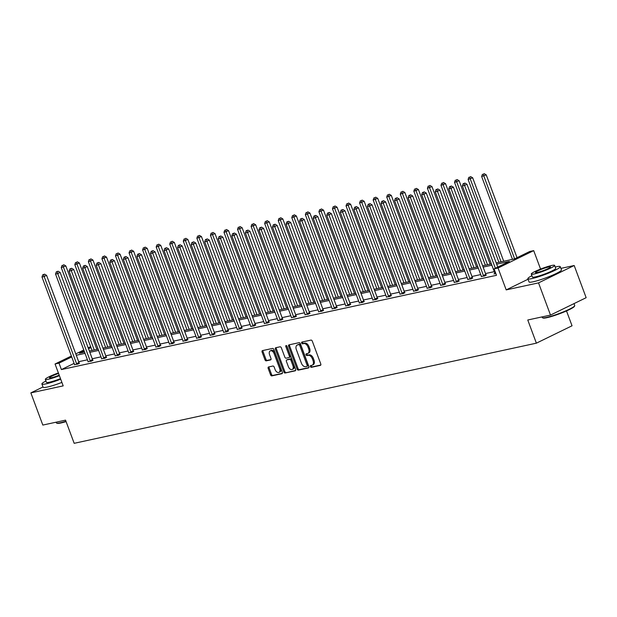 <?xml version="1.0" encoding="UTF-8"?>
<svg xmlns="http://www.w3.org/2000/svg" width="617" height="617" viewBox="0 0 617 617"><rect width="100%" height="100%" fill="white"/><g stroke="black" fill="none" stroke-linecap="round" stroke-linejoin="round"><path stroke-width="0.93" d="M310.39 366.575A0.949 0.602 -116 0 0 311.315 367.331L320.385 365.372A1.357 0.856 -116 0 0 320.508 365.326A1.357 0.856 -116 0 0 320.763 363.922L312.31 341.178A1.357 0.856 -116 0 0 310.983 340.098L301.921 342.065A0.949 0.602 -116 0 0 302.577 343.831L303.749 343.576A4.342 2.746 -116 0 1 307.983 347.032L308.685 348.921A4.342 2.746 -116 0 1 307.86 353.418A4.342 2.746 -116 0 1 307.459 353.556L306.287 353.811A0.949 0.602 -116 0 0 306.942 355.585L308.122 355.33A4.342 2.746 -116 0 1 312.356 358.778L313.058 360.675A4.342 2.746 -116 0 1 312.233 365.171A4.342 2.746 -116 0 1 311.832 365.31L310.659 365.565A0.949 0.602 -116 0 0 310.39 366.575M311.3 365.426A0.949 0.602 -116 0 0 312.279 366.86L320.794 365.017M302.561 341.918A0.949 0.602 -116 0 0 303.541 343.361L304.713 343.106L303.749 343.576M306.934 353.672A0.949 0.602 -116 0 0 307.906 355.114L309.086 354.86L308.122 355.33M574.18 265.511L586.15 297.695L550.503 315.071L538.533 282.887L574.18 265.511L560.899 268.387M42.997 386.967L30.85 392.882L63.189 385.88L55.052 363.991L71.379 356.032M550.503 315.071L527.766 319.999L536.381 343.168L74.171 443.314L65.549 420.146L42.82 425.067L30.85 392.882M268.557 366.968A1.357 0.856 -116 0 0 268.434 367.015A1.357 0.856 -116 0 0 268.179 368.418L270.547 374.804A1.357 0.856 -116 0 0 271.873 375.876L281.938 373.701A1.357 0.856 -116 0 0 282.069 373.655A1.357 0.856 -116 0 0 282.324 372.252L273.863 349.507A1.357 0.856 -116 0 0 272.544 348.428L262.472 350.61A1.357 0.856 -116 0 0 262.348 350.649A1.357 0.856 -116 0 0 262.094 352.052L264.955 359.765A1.357 0.856 -116 0 0 266.282 360.845L270.593 359.912A1.357 0.856 -116 0 0 270.716 359.865A1.357 0.856 -116 0 0 270.971 358.462L269.552 354.636A3.633 2.298 -116 0 1 270.246 350.88A3.633 2.298 -116 0 1 274.118 353.649L279.686 368.619A3.633 2.298 -116 0 1 278.992 372.383A3.633 2.298 -116 0 1 275.12 369.614L274.195 367.115A1.357 0.856 -116 0 0 272.868 366.035L268.557 366.968M528.044 279.239L506.195 289.897L538.533 282.887M506.195 289.897L498.05 268.009L494.101 268.865L509.372 261.423L496.685 264.169M74.109 363.374L61.399 369.575L496.492 275.305L494.101 268.865M61.399 369.575L59.008 363.135L55.052 363.991M297.085 369.051A1.357 0.856 -116 0 0 298.412 370.131L308.477 367.948A1.357 0.856 -116 0 0 308.6 367.902A1.357 0.856 -116 0 0 308.862 366.498L300.402 343.754A1.357 0.856 -116 0 0 299.083 342.674L289.011 344.857A1.357 0.856 -116 0 0 288.887 344.903A1.357 0.856 -116 0 0 288.625 346.307L297.085 369.051L298.05 368.58A1.357 0.856 -116 0 0 299.376 369.66L308.893 367.601M295.211 370.825L285.139 373.007A1.357 0.856 -116 0 1 283.82 371.928L275.359 349.183A1.357 0.856 -116 0 1 275.622 347.772A1.357 0.856 -116 0 1 275.745 347.733L280.049 346.8A1.357 0.856 -116 0 1 281.375 347.88L284.807 357.104A1.357 0.856 -116 0 0 286.126 358.184L288.987 357.559A1.357 0.856 -116 0 0 289.111 357.521A1.357 0.856 -116 0 0 289.373 356.109L285.802 346.507A0.949 0.602 -116 0 1 286.998 346.253L295.597 369.375A1.357 0.856 -116 0 1 295.335 370.778A1.357 0.856 -116 0 1 295.211 370.825L295.443 370.709M536.381 343.168L572.036 325.791L566.506 310.929M496.207 262.888L514.478 258.932L529.748 251.489L533.705 250.633L498.05 268.009M540.561 269.066L533.705 250.633M84.12 350.896L79.385 353.202L84.56 352.083M89.372 351.042L98.126 349.145M102.931 348.104L111.685 346.206M116.49 345.165L125.243 343.268M130.056 342.227L138.81 340.329M143.614 339.288L152.368 337.391M157.173 336.35L165.934 334.453M170.739 333.411L179.493 331.514M184.298 330.473L193.052 328.576M197.856 327.534L206.618 325.637M211.423 324.596L220.176 322.699M224.981 321.658L233.735 319.76M238.548 318.719L247.301 316.822M252.106 315.781L260.86 313.883M265.665 312.842L274.418 310.945M279.231 309.904L287.985 308.006M292.79 306.965L301.543 305.068M306.348 304.027L315.102 302.129M319.915 301.088L328.668 299.191M333.473 298.15L342.227 296.253M347.032 295.211L355.793 293.314M360.598 292.273L369.352 290.376M374.157 289.334L382.91 287.437M387.715 286.396L396.476 284.499M401.281 283.458L410.035 281.56M414.84 280.519L423.594 278.622M428.406 277.581L437.16 275.683M441.965 274.642L450.718 272.745M455.523 271.704L464.277 269.806M469.09 268.765L477.843 266.868M482.648 265.827L491.402 263.929M90.984 347.548L88.516 348.752M75.775 353.888L83.781 349.986M88.185 347.841L90.653 346.638M71.719 356.942L59.008 363.135M491.88 265.21L483.126 267.107M478.314 268.148L469.56 270.045M464.755 271.087L456.002 272.984M451.197 274.025L442.443 275.922M437.63 276.964L428.877 278.861M424.072 279.902L415.318 281.799M410.513 282.841L401.76 284.738M396.947 285.779L388.193 287.676M383.388 288.717L374.635 290.615M369.83 291.656L361.068 293.553M356.264 294.594L347.51 296.492M342.705 297.533L333.951 299.43M329.146 300.471L320.385 302.369M315.58 303.41L306.826 305.307M302.022 306.348L293.268 308.245M288.455 309.287L279.702 311.184M274.897 312.225L266.143 314.122M261.338 315.164L252.584 317.061M247.772 318.102L239.018 319.999M234.213 321.041L225.46 322.938M220.655 323.979L211.901 325.876M207.088 326.917L198.335 328.815M193.53 329.856L184.776 331.753M179.971 332.794L171.21 334.692M166.405 335.733L157.651 337.63M152.846 338.671L144.093 340.569M139.288 341.61L130.526 343.507M125.721 344.548L116.968 346.445M112.163 347.487L103.409 349.384M98.597 350.425L89.843 352.322M85.038 353.364L76.284 355.261M494.271 271.65L485.517 273.547M480.712 274.588L471.959 276.485M467.146 277.527L458.392 279.424M453.588 280.465L444.834 282.362M440.029 283.404L431.275 285.301M426.463 286.342L417.709 288.239M412.904 289.28L404.15 291.178M399.346 292.219L390.592 294.116M385.779 295.157L377.026 297.055M372.221 298.096L363.467 299.993M358.662 301.034L349.901 302.932M345.096 303.973L336.342 305.87M331.537 306.911L322.784 308.808M317.979 309.85L309.217 311.747M304.412 312.788L295.659 314.685M290.854 315.727L282.1 317.616M277.288 318.665L268.534 320.555M263.729 321.604L254.975 323.493M250.17 324.534L241.417 326.432M236.604 327.473L227.85 329.37M223.045 330.411L214.292 332.308M209.487 333.35L200.733 335.247M195.921 336.288L187.167 338.185M182.362 339.227L173.608 341.124M168.803 342.165L160.042 344.062M155.237 345.104L146.484 347.001M141.679 348.042L132.925 349.939M128.12 350.98L119.359 352.878M114.554 353.919L105.8 355.816M100.995 356.857L92.241 358.755M87.429 359.796L78.675 361.693M79.338 363.143L77.904 364.107L74.503 364.585M92.905 360.205L91.463 361.169L88.069 361.647M106.463 357.266L105.029 358.23L101.628 358.708M120.022 354.328L118.587 355.292L115.186 355.77M133.588 351.389L132.146 352.353L128.752 352.831M147.147 348.451L145.712 349.415L142.311 349.893M160.705 345.512L159.271 346.476L155.87 346.955M174.272 342.574L172.829 343.538L169.436 344.016M187.83 339.635L186.396 340.599L182.994 341.078M201.389 336.697L199.954 337.661L196.553 338.139M214.955 333.758L213.521 334.722L210.119 335.201M228.514 330.82L227.079 331.784L223.678 332.262M242.072 327.882L240.638 328.846L237.244 329.324M255.639 324.943L254.204 325.907L250.803 326.385M269.197 322.005L267.763 322.969L264.361 323.447M282.763 319.066L281.321 320.03L277.928 320.508M296.322 316.128L294.887 317.092L291.486 317.57M309.881 313.189L308.446 314.153L305.045 314.631M323.447 310.251L322.005 311.215L318.611 311.693M337.005 307.312L335.571 308.276L332.17 308.755M350.564 304.374L349.129 305.338L345.728 305.816M364.13 301.435L362.688 302.399L359.295 302.885M377.689 298.497L376.254 299.461L372.853 299.947M391.247 295.558L389.813 296.522L386.412 297.008M404.814 292.62L403.379 293.584L399.978 294.07M418.372 289.682L416.938 290.646L413.537 291.131M431.931 286.743L430.496 287.707L427.103 288.193M445.497 283.805L444.063 284.769L440.661 285.255M459.056 280.874L457.621 281.83L454.22 282.316M472.622 277.935L471.18 278.892L467.786 279.378M486.181 274.997L484.746 275.953L481.345 276.439M495.837 273.555L493.955 273.963L494.903 273.501M312.233 365.171L313.197 364.701A4.342 2.746 -116 0 0 314.022 360.205L313.058 360.675M309.086 354.86A4.342 2.746 -116 0 1 313.32 358.307L314.022 360.205M307.86 353.418L308.824 352.947A4.342 2.746 -116 0 0 309.649 348.451L308.685 348.921M304.713 343.106A4.342 2.746 -116 0 1 308.947 346.561L309.649 348.451M289.566 344.741A1.357 0.856 -116 0 0 289.589 345.836L298.05 368.58M306.88 366.382A0.949 0.602 -116 0 0 307.15 365.372L299.723 345.404A0.949 0.602 -116 0 0 298.798 344.648L297.564 344.918A4.342 2.746 -116 0 0 297.163 345.057A4.342 2.746 -116 0 0 296.337 349.554L301.412 363.197A4.342 2.746 -116 0 0 305.646 366.652L306.88 366.382M307.05 366.305L307.844 365.912A0.949 0.602 -116 0 0 308.114 364.902L307.15 365.372M297.163 345.057L298.127 344.587A4.342 2.746 -116 0 1 298.528 344.448L299.762 344.178A0.949 0.602 -116 0 1 300.687 344.934L308.114 364.902M295.62 370.47L285.139 373.007M276.293 347.61A1.357 0.856 -116 0 0 276.323 348.713L284.784 371.457A1.357 0.856 -116 0 0 286.103 372.537M289.226 357.444L289.951 357.089A1.357 0.856 -116 0 0 290.075 357.05A1.357 0.856 -116 0 0 290.337 355.647L286.766 346.037L285.802 346.507M288.363 366.675A3.633 2.298 -116 0 0 292.242 369.444A3.633 2.298 -116 0 0 292.928 365.688L290.969 360.413A1.357 0.856 -116 0 0 289.643 359.333L286.789 359.95A1.357 0.856 -116 0 0 286.658 359.996A1.357 0.856 -116 0 0 286.404 361.4L288.363 366.675M292.242 369.444L293.206 368.974A3.633 2.298 -116 0 0 293.893 365.218L292.928 365.688M287.514 359.595A1.357 0.856 -116 0 1 287.622 359.526A1.357 0.856 -116 0 1 287.753 359.48L290.607 358.863A1.357 0.856 -116 0 1 291.934 359.942L293.893 365.218M278.992 372.383L279.956 371.912A3.633 2.298 -116 0 0 280.65 368.156L279.686 368.619M270.246 350.88L271.202 350.41A3.633 2.298 -116 0 1 275.082 353.179L280.65 368.156M263.027 350.487A1.357 0.856 -116 0 0 263.058 351.59L265.919 359.295A1.357 0.856 -116 0 0 267.246 360.374L271.002 359.557M269.112 366.853A1.357 0.856 -116 0 0 269.143 367.948L271.511 374.334A1.357 0.856 -116 0 0 272.837 375.414L282.355 373.347M517.038 257.682L486.235 174.866L481.653 176.508L512.472 259.364M514.632 258.855L483.828 176.038L483.273 174.156L484.237 173.685L483.273 174.156M481.653 176.508L482.409 174.341M484.237 173.685L486.235 174.866M497.765 267.076L466.969 184.259L464.555 185.432L495.358 268.248M464.007 183.55L464.971 183.079L463.136 183.735L464.007 183.55L464.555 185.432L462.388 185.902L494.795 273.053A1.381 0.872 -116 0 1 494.911 273.547L494.934 273.747M466.969 184.259L464.971 183.079M463.136 183.735L462.388 185.902M574.689 305.816L574.442 306.34A16.875 1.998 159.6 0 1 563.776 312.102A16.875 1.998 159.6 0 1 546.901 317.686A16.875 1.998 159.6 0 1 543.037 318.017L542.505 317.778A17.291 2.052 -20.4 0 0 546.469 317.439A17.291 2.052 -20.4 0 0 563.753 311.716A17.291 2.052 -20.4 0 0 574.689 305.816A17.291 2.052 -20.4 0 0 574.72 305.538L574.003 303.618M531.893 275.699A17.291 2.052 -20.4 0 0 527.843 278.714A17.291 2.052 -20.4 0 0 532.008 278.56A17.291 2.052 -20.4 0 0 550.21 272.459A17.291 2.052 -20.4 0 0 560.259 266.66A17.291 2.052 -20.4 0 0 556.094 266.822A17.291 2.052 -20.4 0 0 555.223 267.014M527.843 278.714L529.047 281.938A17.291 2.052 -20.4 0 0 533.204 281.776A17.291 2.052 -20.4 0 0 551.405 275.676A17.291 2.052 -20.4 0 0 561.455 269.884L560.259 266.66M554.621 265.387L555.724 268.349A12.448 1.473 159.6 0 1 548.482 272.521A12.448 1.473 159.6 0 1 535.379 276.917A12.448 1.473 159.6 0 1 532.386 277.033L531.283 274.071A12.448 1.473 -20.4 0 0 534.283 273.956A12.448 1.473 -20.4 0 0 547.379 269.567A12.448 1.473 -20.4 0 0 554.621 265.387A12.448 1.473 -20.4 0 0 551.621 265.503A12.448 1.473 -20.4 0 0 538.525 269.899A12.448 1.473 -20.4 0 0 531.283 274.071M548.544 267.007A8.021 0.949 -20.4 0 0 540.099 269.837A8.021 0.949 -20.4 0 0 535.433 272.529A8.021 0.949 -20.4 0 0 537.361 272.452A8.021 0.949 -20.4 0 0 545.806 269.621A8.021 0.949 -20.4 0 0 550.472 266.93A8.021 0.949 -20.4 0 0 548.544 267.007M542.05 316.899L542.304 317.593A17.291 2.052 -20.4 0 0 542.505 317.778M66.096 421.604A16.875 1.998 159.6 0 1 60.952 422.977A16.875 1.998 159.6 0 1 57.088 423.308L56.556 423.069A17.291 2.052 -20.4 0 0 60.52 422.73A17.291 2.052 -20.4 0 0 65.973 421.264M45.943 380.99A17.291 2.052 -20.4 0 0 41.902 384.005A17.291 2.052 -20.4 0 0 46.059 383.851A17.291 2.052 -20.4 0 0 60.697 379.185M41.902 384.005L43.097 387.229A17.291 2.052 -20.4 0 0 47.254 387.067A17.291 2.052 -20.4 0 0 61.901 382.409M60.497 378.645A12.448 1.473 159.6 0 1 49.437 382.208A12.448 1.473 159.6 0 1 46.437 382.316L45.334 379.362A12.448 1.473 -20.4 0 0 48.334 379.247A12.448 1.473 -20.4 0 0 59.394 375.684M58.569 373.455A8.021 0.949 -20.4 0 0 49.483 377.812A8.021 0.949 -20.4 0 0 51.419 377.743A8.021 0.949 -20.4 0 0 59.209 375.182M56.101 422.19L56.355 422.884A17.291 2.052 -20.4 0 0 56.556 423.069M58.384 372.953A12.448 1.473 -20.4 0 0 45.334 379.362M503.711 261.261L472.676 177.804L468.095 179.447L498.906 262.302M501.081 261.832L470.27 178.976L469.714 177.094L470.678 176.624L469.714 177.094M468.095 179.447L468.843 177.28M470.678 176.624L472.676 177.804M490.153 264.199L459.117 180.742L454.528 182.385L485.348 265.241M487.523 264.77L456.703 181.915L456.156 180.033L457.12 179.562L456.156 180.033M454.528 182.385L455.284 180.218M457.12 179.562L459.117 180.742M483.404 275.521L485.818 274.349L453.402 187.198L450.996 188.37L483.404 275.521A1.381 0.872 -116 0 0 483.651 275.992L483.774 276.169M450.441 186.488L451.405 186.018L449.577 186.673L450.441 186.488L450.996 188.37L448.821 188.841L481.237 275.992A1.381 0.872 -116 0 1 481.353 276.485L481.368 276.686M485.818 274.349A1.381 0.872 -116 0 0 486.057 274.82L486.312 275.19M453.402 187.198L451.405 186.018M449.577 186.673L448.821 188.841M469.846 278.46L472.252 277.288L439.844 190.136L437.438 191.309L469.846 278.46A1.381 0.872 -116 0 0 470.085 278.93L470.208 279.108M436.882 189.427L437.846 188.956L436.011 189.612L436.882 189.427L437.438 191.309L435.263 191.779L467.671 278.93A1.381 0.872 -116 0 1 467.786 279.424L467.809 279.624M472.252 277.288A1.381 0.872 -116 0 0 472.499 277.75L472.753 278.128M439.844 190.136L437.846 188.956M436.011 189.612L435.263 191.779M476.594 267.138L445.551 183.681L440.97 185.324L471.789 268.179M473.956 267.709L443.145 184.853L442.59 182.971L443.554 182.501L442.59 182.971M440.97 185.324L441.726 183.156M443.554 182.501L445.551 183.681M456.287 281.398L458.693 280.226L426.285 193.075L423.871 194.247L456.287 281.398A1.381 0.872 -116 0 0 456.526 281.869L456.649 282.046M423.324 192.365L424.288 191.895L422.452 192.55L423.324 192.365L423.871 194.247L421.696 194.717L454.112 281.869A1.381 0.872 -116 0 1 454.228 282.362L454.243 282.563M458.693 280.226A1.381 0.872 -116 0 0 458.932 280.689L459.195 281.067M426.285 193.075L424.288 191.895M422.452 192.55L421.696 194.717M463.028 270.076L431.993 186.619L427.411 188.262L458.223 271.118M460.398 270.647L429.586 187.792L429.031 185.91L429.995 185.439L429.031 185.91M427.411 188.262L428.159 186.095M429.995 185.439L431.993 186.619M442.721 284.337L445.135 283.164L412.719 196.013L410.313 197.185L442.721 284.337A1.381 0.872 -116 0 0 442.967 284.807L443.083 284.985M409.757 195.304L410.721 194.833L408.894 195.489L409.757 195.304L410.313 197.185L408.138 197.656L440.553 284.807A1.381 0.872 -116 0 1 440.669 285.301L440.685 285.501M445.135 283.164A1.381 0.872 -116 0 0 445.374 283.627L445.628 284.005M412.719 196.013L410.721 194.833M408.894 195.489L408.138 197.656M449.469 273.015L418.434 189.558L413.845 191.201L444.664 274.056M446.839 273.586L416.02 190.73L415.472 188.848L416.436 188.378L415.472 188.848M413.845 191.201L414.601 189.033M416.436 188.378L418.434 189.558M429.162 287.275L431.568 286.103L399.16 198.952L396.754 200.124L429.162 287.275A1.381 0.872 -116 0 0 429.401 287.746L429.525 287.923M396.199 198.242L397.163 197.772L395.327 198.427L396.199 198.242L396.754 200.124L394.579 200.594L426.987 287.746A1.381 0.872 -116 0 1 427.103 288.239L427.126 288.44M431.568 286.103A1.381 0.872 -116 0 0 431.815 286.566L432.07 286.944M399.16 198.952L397.163 197.772M395.327 198.427L394.579 200.594M435.911 275.953L404.868 192.496L400.286 194.139L431.098 276.994M433.273 276.524L402.461 193.669L401.906 191.787L402.87 191.316L401.906 191.787M400.286 194.139L401.042 191.972M402.87 191.316L404.868 192.496M415.603 290.214L418.01 289.041L385.602 201.89L383.188 203.062L415.603 290.214A1.381 0.872 -116 0 0 415.843 290.684L415.966 290.862M382.64 201.181L383.604 200.71L381.769 201.366L382.64 201.181L383.188 203.062L381.013 203.533L413.429 290.684A1.381 0.872 -116 0 1 413.544 291.178L413.56 291.378M418.01 289.041A1.381 0.872 -116 0 0 418.249 289.504L418.511 289.882M385.602 201.89L383.604 200.71M381.769 201.366L381.013 203.533M422.344 278.892L391.309 195.435L386.728 197.078L417.539 279.933M419.714 279.462L388.895 196.607L388.348 194.725L389.312 194.255L388.348 194.725M386.728 197.078L387.476 194.91M389.312 194.255L391.309 195.435M402.037 293.152L404.451 291.98L372.036 204.829L369.629 206.001L402.037 293.152A1.381 0.872 -116 0 0 402.284 293.623L402.4 293.8M369.074 204.119L370.038 203.649L368.21 204.304L369.074 204.119L369.629 206.001L367.454 206.471L399.87 293.623A1.381 0.872 -116 0 1 399.986 294.116L400.001 294.317M404.451 291.98A1.381 0.872 -116 0 0 404.69 292.443L404.945 292.82M372.036 204.829L370.038 203.649M368.21 204.304L367.454 206.471M408.786 281.83L377.743 198.373L373.162 200.016L403.981 282.871M406.156 282.401L375.337 199.546L374.789 197.664L375.753 197.193L374.789 197.664M373.162 200.016L373.917 197.849M375.753 197.193L377.743 198.373M388.479 296.091L390.885 294.918L358.477 207.767L356.063 208.939L388.479 296.091A1.381 0.872 -116 0 0 388.718 296.561L388.841 296.738M355.515 207.057L356.479 206.587L354.644 207.243L355.515 207.057L356.063 208.939L353.896 209.41L386.304 296.561A1.381 0.872 -116 0 1 386.419 297.055L386.443 297.255M390.885 294.918A1.381 0.872 -116 0 0 391.132 295.381L391.386 295.759M358.477 207.767L356.479 206.587M354.644 207.243L353.896 209.41M395.227 284.769L364.184 201.312L359.603 202.954L390.414 285.81M392.589 285.339L361.778 202.484L361.223 200.602L362.187 200.132L361.223 200.602M359.603 202.954L360.359 200.787M362.187 200.132L364.184 201.312M374.92 299.029L377.326 297.857L344.911 210.706L342.504 211.878L374.92 299.029A1.381 0.872 -116 0 0 375.159 299.5L375.283 299.677M341.957 209.996L342.921 209.525L341.085 210.181L341.957 209.996L342.504 211.878L340.329 212.348L372.745 299.5A1.381 0.872 -116 0 1 372.861 299.993L372.876 300.194M377.326 297.857A1.381 0.872 -116 0 0 377.565 298.32L377.828 298.697M344.911 210.706L342.921 209.525M341.085 210.181L340.329 212.348M381.661 287.707L350.626 204.25L346.044 205.893L376.856 288.748M379.031 288.278L348.212 205.422L347.664 203.541L348.628 203.07L347.664 203.541M346.044 205.893L346.793 203.726M348.628 203.07L350.626 204.25M361.354 301.968L363.768 300.795L331.352 213.644L328.946 214.816L361.354 301.968A1.381 0.872 -116 0 0 361.601 302.438L361.716 302.615M328.391 212.934L329.355 212.464L327.527 213.12L328.391 212.934L328.946 214.816L326.771 215.287L359.179 302.438A1.381 0.872 -116 0 1 359.295 302.932L359.318 303.132M363.768 300.795A1.381 0.872 -116 0 0 364.007 301.258L364.261 301.636M331.352 213.644L329.355 212.464M327.527 213.12L326.771 215.287M368.102 290.646L337.059 207.189L332.478 208.831L363.297 291.687M365.465 291.216L334.653 208.361L334.106 206.479L335.062 206.009L334.106 206.479M332.478 208.831L333.234 206.664M335.062 206.009L337.059 207.189M347.795 304.906L350.201 303.734L317.794 216.582L315.38 217.755L347.795 304.906A1.381 0.872 -116 0 0 348.034 305.376L348.158 305.554M314.832 215.873L315.796 215.402L313.96 216.058L314.832 215.873L315.38 217.755L313.212 218.225L345.62 305.376A1.381 0.872 -116 0 1 345.736 305.87L345.759 306.071M350.201 303.734A1.381 0.872 -116 0 0 350.448 304.196L350.703 304.574M317.794 216.582L315.796 215.402M313.96 216.058L313.212 218.225M354.544 293.584L323.501 210.127L318.92 211.77L349.731 294.625M351.906 294.155L321.095 211.299L320.539 209.418L321.503 208.947L320.539 209.418M318.92 211.77L319.668 209.603M321.503 208.947L323.501 210.127M334.237 307.844L336.643 306.672L304.227 219.521L301.821 220.693L334.237 307.844A1.381 0.872 -116 0 0 334.476 308.315L334.599 308.492M301.273 218.811L302.23 218.341L300.402 218.996L301.273 218.811L301.821 220.693L299.646 221.164L332.062 308.315A1.381 0.872 -116 0 1 332.177 308.808L332.193 309.009M336.643 306.672A1.381 0.872 -116 0 0 336.882 307.135L337.137 307.513M304.227 219.521L302.23 218.341M300.402 218.996L299.646 221.164M340.977 296.522L309.942 213.066L305.361 214.708L336.172 297.564M338.347 297.093L307.528 214.238L306.981 212.348L307.945 211.886L306.981 212.348M305.361 214.708L306.109 212.541M307.945 211.886L309.942 213.066M320.67 310.783L323.084 309.611L290.669 222.459L288.262 223.632L320.67 310.783A1.381 0.872 -116 0 0 320.917 311.253L321.033 311.431M287.707 221.75L288.671 221.279L286.836 221.935L287.707 221.75L288.262 223.632L286.087 224.102L318.495 311.253A1.381 0.872 -116 0 1 318.611 311.747L318.634 311.947M323.084 309.611A1.381 0.872 -116 0 0 323.323 310.073L323.578 310.451M290.669 222.459L288.671 221.279M286.836 221.935L286.087 224.102M327.419 299.461L296.376 216.004L291.795 217.647L322.614 300.502M324.781 300.032L293.97 217.176L293.414 215.287L294.378 214.824L293.414 215.287M291.795 217.647L292.551 215.48M294.378 214.824L296.376 216.004M307.112 313.721L309.518 312.549L277.11 225.398L274.696 226.57L307.112 313.721A1.381 0.872 -116 0 0 307.351 314.192L307.474 314.369M274.149 224.688L275.113 224.218L273.277 224.873L274.149 224.688L274.696 226.57L272.529 227.041L304.937 314.192A1.381 0.872 -116 0 1 305.053 314.685L305.076 314.886M309.518 312.549A1.381 0.872 -116 0 0 309.757 313.012L310.019 313.39M277.11 225.398L275.113 224.218M273.277 224.873L272.529 227.041M313.852 302.399L282.817 218.942L278.236 220.585L309.048 303.441M311.223 302.97L280.411 220.115L279.856 218.225L280.82 217.762L279.856 218.225M278.236 220.585L278.984 218.418M280.82 217.762L282.817 218.942M293.545 316.66L295.959 315.488L263.544 228.336L261.138 229.509L293.545 316.66A1.381 0.872 -116 0 0 293.792 317.123L293.916 317.308M260.582 227.619L261.546 227.156L259.718 227.812L260.582 227.619L261.138 229.509L258.963 229.979L291.378 317.13A1.381 0.872 -116 0 1 291.494 317.624L291.509 317.824M295.959 315.488A1.381 0.872 -116 0 0 296.199 315.95L296.453 316.328M263.544 228.336L261.546 227.156M259.718 227.812L258.963 229.979M300.294 305.338L269.259 221.881L264.67 223.524L295.489 306.379M297.664 305.909L266.845 223.053L266.297 221.164L267.261 220.701L266.297 221.164M264.67 223.524L265.426 221.356M267.261 220.701L269.259 221.881M279.987 319.598L282.393 318.426L249.985 231.275L247.579 232.447L279.987 319.598A1.381 0.872 -116 0 0 280.226 320.061L280.349 320.246M247.024 230.557L247.988 230.095L246.152 230.75L247.024 230.557L247.579 232.447L245.404 232.917L277.812 320.069A1.381 0.872 -116 0 1 277.928 320.562L277.951 320.763M282.393 318.426A1.381 0.872 -116 0 0 282.64 318.889L282.894 319.267M249.985 231.275L247.988 230.095M246.152 230.75L245.404 232.917M286.735 308.276L255.693 224.819L251.111 226.462L281.93 309.318M284.098 308.847L253.286 225.992L252.731 224.102L253.695 223.639L252.731 224.102M251.111 226.462L251.867 224.295M253.695 223.639L255.693 224.819M266.428 322.537L268.835 321.364L236.427 234.213L234.013 235.385L266.428 322.537A1.381 0.872 -116 0 0 266.667 323L266.791 323.185M233.465 233.496L234.429 233.033L232.594 233.689L233.465 233.496L234.013 235.385L231.838 235.856L264.253 323.007A1.381 0.872 -116 0 1 264.369 323.501L264.385 323.701M268.835 321.364A1.381 0.872 -116 0 0 269.074 321.827L269.336 322.205M236.427 234.213L234.429 233.033M232.594 233.689L231.838 235.856M273.169 311.215L242.134 227.75L237.553 229.401L268.364 312.256M270.539 311.786L239.728 228.93L239.172 227.041L240.136 226.57L239.172 227.041M237.553 229.401L238.301 227.233M240.136 226.57L242.134 227.75M252.862 325.475L255.276 324.303L222.86 237.152L220.454 238.324L252.862 325.475A1.381 0.872 -116 0 0 253.109 325.938L253.225 326.115M219.899 236.434L220.863 235.972L219.035 236.627L219.899 236.434L220.454 238.324L218.279 238.794L250.695 325.946A1.381 0.872 -116 0 1 250.81 326.439L250.826 326.64M255.276 324.303A1.381 0.872 -116 0 0 255.515 324.766L255.77 325.144M222.86 237.152L220.863 235.972M219.035 236.627L218.279 238.794M259.61 314.153L228.575 230.689L223.986 232.339L254.806 315.194M256.981 314.724L226.161 231.869L225.614 229.979L226.578 229.509L225.614 229.979M223.986 232.339L224.742 230.172M226.578 229.509L228.575 230.689M239.303 328.414L241.71 327.241L209.302 240.09L206.896 241.262L239.303 328.414A1.381 0.872 -116 0 0 239.543 328.876L239.666 329.054M206.34 239.373L207.304 238.91L205.469 239.566L206.34 239.373L206.896 241.262L204.721 241.733L237.129 328.884A1.381 0.872 -116 0 1 237.244 329.378L237.267 329.578M241.71 327.241A1.381 0.872 -116 0 0 241.957 327.704L242.211 328.082M209.302 240.09L207.304 238.91M205.469 239.566L204.721 241.733M246.052 317.092L215.009 233.627L210.428 235.278L241.239 318.133M243.414 317.662L212.603 234.807L212.047 232.917L213.012 232.447L212.047 232.917M210.428 235.278L211.184 233.11M213.012 232.447L215.009 233.627M225.745 331.352L228.151 330.18L195.743 243.021L193.329 244.201L225.745 331.352A1.381 0.872 -116 0 0 225.984 331.815L226.107 331.992M192.782 242.311L193.746 241.841L191.91 242.504L192.782 242.311L193.329 244.201L191.154 244.671L223.57 331.823A1.381 0.872 -116 0 1 223.686 332.316L223.701 332.517M228.151 330.18A1.381 0.872 -116 0 0 228.39 330.643L228.652 331.02M195.743 243.021L193.746 241.841M191.91 242.504L191.154 244.671M232.486 320.03L201.45 236.566L196.869 238.216L227.681 321.071M229.856 320.601L199.036 237.746L198.489 235.856L199.453 235.385L198.489 235.856M196.869 238.216L197.617 236.049M199.453 235.385L201.45 236.566M212.179 334.291L214.593 333.118L182.177 245.959L179.771 247.139L212.179 334.291A1.381 0.872 -116 0 0 212.425 334.753L212.541 334.931M179.215 245.25L180.179 244.779L178.352 245.443L179.215 245.25L179.771 247.139L177.596 247.61L210.011 334.761A1.381 0.872 -116 0 1 210.127 335.255L210.142 335.455M214.593 333.118A1.381 0.872 -116 0 0 214.832 333.581L215.086 333.959M182.177 245.959L180.179 244.779M178.352 245.443L177.596 247.61M218.927 322.969L187.884 239.504L183.303 241.154L214.122 324.01M216.297 323.539L185.478 240.684L184.93 238.794L185.894 238.324L184.93 238.794M183.303 241.154L184.059 238.987M185.894 238.324L187.884 239.504M198.62 337.229L201.026 336.057L168.618 248.898L166.212 250.078L198.62 337.229A1.381 0.872 -116 0 0 198.859 337.692L198.982 337.869M165.657 248.188L166.621 247.718L164.785 248.381L165.657 248.188L166.212 250.078L164.037 250.548L196.445 337.7A1.381 0.872 -116 0 1 196.561 338.193L196.584 338.394M201.026 336.057A1.381 0.872 -116 0 0 201.273 336.52L201.528 336.897M168.618 248.898L166.621 247.718M164.785 248.381L164.037 250.548M205.368 325.907L174.326 242.442L169.744 244.093L200.556 326.948M202.731 326.478L171.919 243.622L171.364 241.733L172.328 241.262L171.364 241.733M169.744 244.093L170.5 241.926M172.328 241.262L174.326 242.442M185.061 340.168L187.468 338.995L155.052 251.836L152.646 253.016L185.061 340.168A1.381 0.872 -116 0 0 185.301 340.63L185.424 340.808M152.098 251.127L153.062 250.656L151.227 251.32L152.098 251.127L152.646 253.016L150.471 253.487L182.887 340.638A1.381 0.872 -116 0 1 183.002 341.132L183.018 341.332M187.468 338.995A1.381 0.872 -116 0 0 187.707 339.458L187.969 339.836M155.052 251.836L153.062 250.656M151.227 251.32L150.471 253.487M191.802 328.846L160.767 245.381L156.186 247.031L186.997 329.887M189.172 329.416L158.353 246.561L157.805 244.671L158.77 244.201L157.805 244.671M156.186 247.031L156.934 244.864M158.77 244.201L160.767 245.381M171.495 343.106L173.909 341.934L141.494 254.775L139.087 255.955L171.495 343.106A1.381 0.872 -116 0 0 171.742 343.569L171.858 343.746M138.532 254.065L139.496 253.595L137.668 254.258L138.532 254.065L139.087 255.955L136.912 256.425L169.32 343.576A1.381 0.872 -116 0 1 169.444 344.07L169.459 344.271M173.909 341.934A1.381 0.872 -116 0 0 174.148 342.396L174.403 342.774M141.494 254.775L139.496 253.595M137.668 254.258L136.912 256.425M178.244 331.784L147.201 248.319L142.62 249.97L173.439 332.825M175.606 332.355L144.794 249.499L144.247 247.61L145.203 247.139L144.247 247.61M142.62 249.97L143.375 247.803M145.203 247.139L147.201 248.319M157.937 346.044L160.343 344.872L127.935 257.713L125.521 258.893L157.937 346.044A1.381 0.872 -116 0 0 158.176 346.507L158.299 346.685M124.973 257.004L125.937 256.533L124.102 257.196L124.973 257.004L125.521 258.893L123.354 259.364L155.762 346.515A1.381 0.872 -116 0 1 155.877 347.009L155.9 347.209M160.343 344.872A1.381 0.872 -116 0 0 160.59 345.335L160.844 345.713M127.935 257.713L125.937 256.533M124.102 257.196L123.354 259.364M164.685 334.722L133.642 251.258L129.061 252.908L159.872 335.764M162.047 335.293L131.236 252.438L130.681 250.548L131.645 250.078L130.681 250.548M129.061 252.908L129.809 250.741M131.645 250.078L133.642 251.258M144.378 348.983L146.784 347.803L114.369 260.652L111.962 261.832L144.378 348.983A1.381 0.872 -116 0 0 144.617 349.446L144.74 349.623M111.415 259.942L112.371 259.472L110.543 260.135L111.415 259.942L111.962 261.832L109.787 262.302L142.203 349.453A1.381 0.872 -116 0 1 142.319 349.947L142.334 350.147M146.784 347.803A1.381 0.872 -116 0 0 147.023 348.273L147.278 348.651M114.369 260.652L112.371 259.472M110.543 260.135L109.787 262.302M151.119 337.661L120.084 254.196L115.502 255.847L146.314 338.702M148.489 338.232L117.67 255.376L117.122 253.487L118.086 253.016L117.122 253.487M115.502 255.847L116.251 253.68M118.086 253.016L120.084 254.196M130.812 351.921L133.226 350.741L100.81 263.59L98.404 264.77L130.812 351.921A1.381 0.872 -116 0 0 131.059 352.384L131.174 352.562M97.848 262.881L98.813 262.41L96.977 263.073L97.848 262.881L98.404 264.77L96.229 265.241L128.637 352.392A1.381 0.872 -116 0 1 128.752 352.885L128.776 353.086M133.226 350.741A1.381 0.872 -116 0 0 133.465 351.212L133.719 351.59M100.81 263.59L98.813 262.41M96.977 263.073L96.229 265.241M137.56 340.599L106.517 257.135L101.936 258.785L132.755 341.641M134.922 341.17L104.111 258.315L103.556 256.425L104.52 255.955L103.556 256.425M101.936 258.785L102.692 256.618M104.52 255.955L106.517 257.135M117.253 354.86L119.659 353.68L87.252 266.529L84.838 267.709L117.253 354.86A1.381 0.872 -116 0 0 117.492 355.323L117.616 355.5M84.29 265.819L85.254 265.349L83.418 266.012L84.29 265.819L84.838 267.709L82.67 268.179L115.078 355.33A1.381 0.872 -116 0 1 115.194 355.824L115.217 356.024M119.659 353.68A1.381 0.872 -116 0 0 119.899 354.15L120.161 354.528M87.252 266.529L85.254 265.349M83.418 266.012L82.67 268.179M123.994 343.538L92.959 260.073L88.378 261.724L119.189 344.579M121.364 344.109L90.552 261.253L89.997 259.364L90.961 258.893L89.997 259.364M88.378 261.724L89.126 259.556M90.961 258.893L92.959 260.073M103.687 357.798L106.101 356.618L73.685 269.467L71.279 270.647L103.687 357.798A1.381 0.872 -116 0 0 103.934 358.261L104.057 358.438M70.724 268.757L71.688 268.287L69.86 268.95L70.724 268.757L71.279 270.647L69.104 271.118L101.52 358.269A1.381 0.872 -116 0 1 101.635 358.762L101.651 358.963M106.101 356.618A1.381 0.872 -116 0 0 106.34 357.089L106.594 357.467M73.685 269.467L71.688 268.287M69.86 268.95L69.104 271.118M110.435 346.476L79.4 263.012L74.811 264.662L105.63 347.518M107.805 347.047L76.986 264.192L76.439 262.302L77.403 261.832L76.439 262.302M74.811 264.662L75.567 262.495M77.403 261.832L79.4 263.012M90.128 360.737L92.535 359.557L60.127 272.405L57.72 273.586L90.128 360.737A1.381 0.872 -116 0 0 90.367 361.2L90.491 361.377M57.165 271.696L58.129 271.225L56.294 271.889L57.165 271.696L57.72 273.586L55.545 274.056L87.953 361.207A1.381 0.872 -116 0 1 88.069 361.701L88.092 361.901M92.535 359.557A1.381 0.872 -116 0 0 92.781 360.027L93.036 360.405M60.127 272.405L58.129 271.225M56.294 271.889L55.545 274.056M96.877 349.415L65.834 265.95L61.253 267.601L92.072 350.456M94.239 349.986L63.428 267.13L62.872 265.241L63.836 264.77L62.872 265.241M61.253 267.601L62.009 265.433M63.836 264.77L65.834 265.95M76.57 363.675L78.976 362.495L46.568 275.344L44.154 276.524L76.57 363.675A1.381 0.872 -116 0 0 76.809 364.138L76.932 364.315M43.606 274.634L44.571 274.164L42.735 274.827L43.606 274.634L44.154 276.524L41.987 276.994L74.395 364.146A1.381 0.872 -116 0 1 74.51 364.639L74.526 364.84M78.976 362.495A1.381 0.872 -116 0 0 79.215 362.966L79.477 363.344M46.568 275.344L44.571 274.164M42.735 274.827L41.987 276.994M312.279 366.86L311.315 367.331M303.541 343.361L302.577 343.831M307.906 355.114L306.942 355.585M313.32 358.307L312.356 358.778M308.947 346.561L307.983 347.032M289.589 345.836L288.625 346.307M299.376 369.66L298.412 370.131M300.687 344.934L299.723 345.404M299.762 344.178L298.798 344.648M298.528 344.448L297.564 344.918M284.784 371.457L283.82 371.928M276.323 348.713L275.359 349.183M290.337 355.647L289.373 356.109M291.934 359.942L290.969 360.413M290.607 358.863L289.643 359.333M287.753 359.48L286.789 359.95M275.082 353.179L274.118 353.649M267.246 360.374L266.282 360.845M265.919 359.295L264.955 359.765M263.058 351.59L262.094 352.052M272.837 375.414L271.873 375.876M271.511 374.334L270.547 374.804M269.143 367.948L268.179 368.418M483.651 275.992L486.057 274.82M470.085 278.93L472.499 277.75M456.526 281.869L458.932 280.689M442.967 284.807L445.374 283.627M429.401 287.746L431.815 286.566M415.843 290.684L418.249 289.504M402.284 293.623L404.69 292.443M388.718 296.561L391.132 295.381M375.159 299.5L377.565 298.32M361.601 302.438L364.007 301.258M348.034 305.376L350.448 304.196M334.476 308.315L336.882 307.135M320.917 311.253L323.323 310.073M307.351 314.192L309.757 313.012M293.792 317.123L296.199 315.95M280.226 320.061L282.64 318.889M266.667 323L269.074 321.827M253.109 325.938L255.515 324.766M239.543 328.876L241.957 327.704M225.984 331.815L228.39 330.643M212.425 334.753L214.832 333.581M198.859 337.692L201.273 336.52M185.301 340.63L187.707 339.458M171.742 343.569L174.148 342.396M158.176 346.507L160.59 345.335M144.617 349.446L147.023 348.273M131.059 352.384L133.465 351.212M117.492 355.323L119.899 354.15M103.934 358.261L106.34 357.089M90.367 361.2L92.781 360.027M76.809 364.138L79.215 362.966M307.937 365.881L306.973 366.351M290.075 357.05L289.111 357.521M287.622 359.526L286.658 359.996"/></g></svg>
